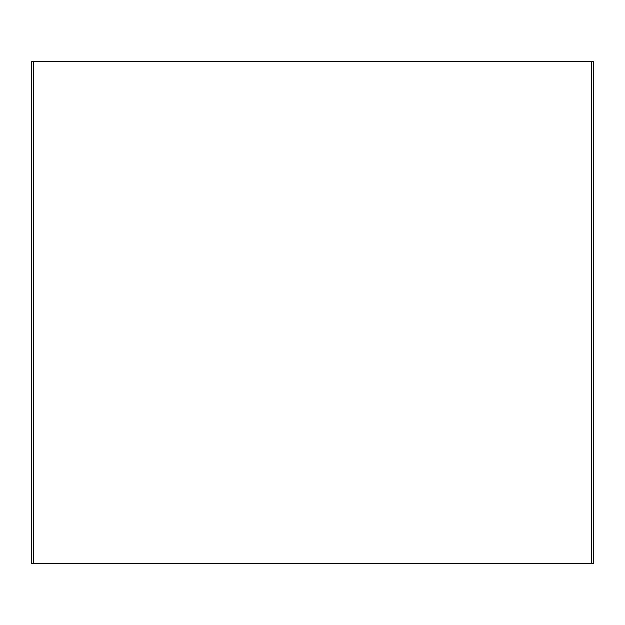 <?xml version="1.0" encoding="UTF-8"?>
<svg xmlns="http://www.w3.org/2000/svg" width="625" height="625" viewBox="0 0 625 625"><rect width="100%" height="100%" fill="white"/><g stroke="black" fill="none" stroke-linecap="round" stroke-linejoin="round"><path stroke-width="0.94" d="M31.25 61.383L31.25 563.617L31.25 61.383L593.75 61.383L593.75 563.617L593.75 61.383M31.25 563.617L593.75 563.617M33.258 563.617L33.258 61.383M591.742 563.617L591.742 61.383"/></g></svg>
